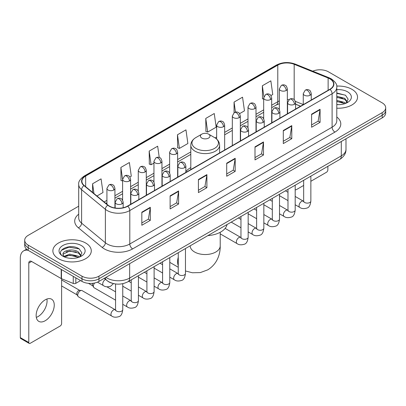 <?xml version="1.0" encoding="UTF-8"?>
<svg xmlns="http://www.w3.org/2000/svg" width="406" height="406" viewBox="0 0 406 406"><rect width="100%" height="100%" fill="white"/><g stroke="black" fill="none" stroke-linecap="round" stroke-linejoin="round"><path stroke-width="0.61" d="M190.8 167.627A21.208 12.246 0 0 0 185.862 171.591M300.521 106.225L295.588 104.23M112.472 283.322A12.002 6.932 180 0 1 107.626 281.053M78.703 206.192L28.222 235.338A12.002 6.932 0 0 0 24.705 240.24L24.705 245.468A12.002 6.932 0 0 0 28.222 250.365L81.982 281.404A12.002 6.932 0 0 0 98.957 281.404L382.183 117.887A12.002 6.932 0 0 0 385.7 112.985L385.7 110.371A12.002 6.932 0 0 1 382.183 115.268A12.002 6.932 0 0 0 385.7 110.371L385.7 107.757A12.002 6.932 0 0 0 382.183 102.855L328.424 71.816A12.002 6.932 0 0 0 312.737 71.177M24.705 240.24A12.002 6.932 0 0 0 28.222 245.138L81.982 276.176A12.002 6.932 0 0 0 98.957 276.176L98.957 278.79L382.183 115.268L98.957 278.79A12.002 6.932 0 0 1 81.982 278.79A12.002 6.932 0 0 0 98.957 278.79L98.957 281.404M28.222 245.138L28.222 247.751L81.982 278.79L28.222 247.751A12.002 6.932 0 0 1 24.705 242.854A12.002 6.932 0 0 0 28.222 247.751L28.222 250.365M351.911 89.3A19.209 11.089 0 0 0 336.711 86.087A19.209 11.089 0 0 1 351.911 89.3A19.209 11.089 0 0 1 357.534 97.141A19.209 11.089 0 0 0 351.911 89.3M85.661 243.016A19.209 11.089 0 0 0 64.727 240.611A19.209 11.089 0 0 0 52.871 250.857A19.209 11.089 0 0 0 58.5 258.698A19.209 11.089 0 0 0 79.429 261.099A19.209 11.089 0 0 0 91.284 250.857A19.209 11.089 0 0 0 85.661 243.016A19.209 11.089 0 0 0 64.727 240.611A19.209 11.089 0 0 0 52.871 250.857A19.209 11.089 0 0 0 58.5 258.698A19.209 11.089 0 0 0 79.429 261.099A19.209 11.089 0 0 0 91.284 250.857A19.209 11.089 0 0 0 85.661 243.016M329.839 78.84A12.804 7.394 180 0 1 333.59 84.067A12.804 7.394 180 0 1 329.839 89.295L127.535 206.096A12.804 7.394 180 0 1 107.991 205.111L84.22 185.506A12.804 7.394 180 0 1 81.905 181.269A12.804 7.394 180 0 1 85.656 176.042L277.78 65.117A12.804 7.394 180 0 1 294.183 64.29L328.129 78.013A12.804 7.394 180 0 1 329.839 78.84M330.068 78.713A13.124 7.577 0 0 0 328.312 77.861L294.365 64.138A13.124 7.577 0 0 0 277.557 64.985L85.427 175.91A13.124 7.577 0 0 0 83.961 185.613L107.732 205.213A13.124 7.577 0 0 0 127.763 206.228L330.068 89.427A13.124 7.577 0 0 0 330.068 78.713M141.826 212.191L141.826 225.259L150.311 220.356L150.311 207.288L141.826 212.191M141.826 222.94L148.363 219.164L150.276 207.725A3.202 1.847 -120 0 0 150.311 207.288M148.307 219.199L150.311 220.356M170.119 195.854L170.119 208.923L178.604 204.02L178.604 190.952L170.119 195.854M170.119 206.603L176.656 202.827L178.574 191.388A3.202 1.847 -120 0 0 178.604 190.952M176.6 202.863L178.604 204.02M198.412 179.518L198.412 192.586L206.903 187.689L206.903 174.616L198.412 179.518M198.412 190.267L204.949 186.496L206.867 175.052A3.202 1.847 -120 0 0 206.903 174.616M204.893 186.527L206.903 187.689M311.59 114.177L311.59 127.245L320.08 122.343L320.08 109.275L311.59 114.177M311.59 124.926L318.126 121.15L320.045 109.711A3.202 1.847 -120 0 0 320.08 109.275M318.071 121.186L320.08 122.343M283.297 130.514L283.297 143.582L291.782 138.679L291.782 125.611L283.297 130.514M283.297 141.263L289.833 137.487L291.752 126.048A3.202 1.847 -120 0 0 291.782 125.611M289.777 137.522L291.782 138.679M255.004 146.845L255.004 159.918L263.489 155.016L263.489 141.948L255.004 146.845M255.004 157.599L261.54 153.823L263.453 142.379A3.202 1.847 -120 0 0 263.489 141.948M261.479 153.854L263.489 155.016M226.705 163.182L226.705 176.25L235.196 171.352L235.196 158.284L226.705 163.182M226.705 173.935L233.247 170.16L235.16 158.716A3.202 1.847 -120 0 0 235.196 158.284M233.186 170.19L235.196 171.352M336.792 108.194A19.209 11.089 0 0 0 357.534 97.141A19.209 11.089 0 0 1 336.792 108.194M98.957 276.176L382.183 112.655A12.002 6.932 0 0 0 385.7 107.757M129.849 177.016L131.29 176.184L129.377 162.532L120.886 167.429L121.024 180.421M96.953 196.007L102.997 192.52L101.079 178.863L92.593 183.766L92.593 192.408M205.771 118.425L207.684 132.077L216.175 127.179L214.256 113.523L205.771 118.425L205.908 131.412M239.576 113.67L244.468 110.843L242.549 97.186L234.064 102.089L234.064 112.706M270.924 95.567L272.761 94.507L270.848 80.85L262.357 85.752L262.494 98.744M159.254 157.472L157.67 146.196L149.18 151.093L149.317 164.085M177.473 134.762L179.391 148.413L187.882 143.511L185.963 129.859L177.473 134.762L177.61 147.748M179.391 148.413L177.473 147.698M207.684 132.077L205.771 131.361M234.064 102.089L235.47 112.097M263.677 99.186L262.357 98.688M262.357 85.752L263.885 96.633M149.18 151.093L151.098 164.75L153.95 163.1M151.098 164.75L149.18 164.034M122.602 181.01L120.886 180.371M120.886 167.429L122.602 179.645M92.593 183.766L93.964 193.54M336.792 104.535L339.177 104.652M336.792 100.383L344.724 102.474L345.78 103.322M336.792 101.419L344.912 103.642M336.792 96.232L344.724 98.323L347.318 101.911M336.792 97.273L344.724 99.358L347.115 102.18M336.792 104.616A13.043 7.531 0 0 0 347.551 102.464A13.043 7.531 0 0 0 347.551 91.812A13.043 7.531 0 0 0 336.792 89.66M346.09 103.19L348.135 99.181L345.547 95.283L336.792 92.954M336.792 93.355L345.369 95.166M336.792 97.506L342.481 98.216M336.792 101.657L342.481 102.368M295.187 189.424A2 1.157 120 0 0 295.451 189.698A2 1.157 120 0 0 296.451 189.597L303.658 185.44M310.864 181.279L326.444 172.281A2 1.157 120 0 0 327.86 169.835L327.86 166.333M201.807 138.06A4.801 2.771 0 0 0 208.598 138.06A4.801 2.771 0 0 0 208.598 134.137L214.561 137.578A13.236 7.638 0 0 1 214.561 148.383A13.236 7.638 0 0 1 195.844 148.383A13.236 7.638 0 0 1 195.844 137.578C192.586 139.517 190.906 142.085 190.8 145.292A14.403 8.318 0 0 0 195.017 151.174A14.403 8.318 0 0 0 210.714 152.976A14.403 8.318 0 0 0 219.61 145.292C219.504 142.085 217.819 139.517 214.561 137.578L208.598 134.137A4.801 2.771 0 0 0 201.807 134.137A4.801 2.771 0 0 0 201.807 138.06M207.847 235.617A22.01 12.708 0 0 0 227.05 224.533M115.558 300.146L94.156 287.793A3.603 2.081 -60 0 1 93.71 287.346A3.603 2.081 -60 0 1 93.41 286.144A3.603 2.081 -60 0 1 94.562 283.018M93.71 287.346L92.634 285.621A2.598 1.502 -60 0 1 92.421 284.753A2.598 1.502 -60 0 1 92.771 283.307M77.739 295.192A3.603 2.081 -60 0 1 80.281 290.782A3.603 2.081 -60 0 1 81.474 290.437A3.603 2.081 -60 0 1 82.083 290.605L115.304 309.783A3.603 2.081 -60 0 0 113.66 309.874A3.603 2.081 -60 0 0 113.502 309.961A3.603 2.081 -60 0 0 111.148 313.133A3.603 2.081 -60 0 0 111.701 316.02L78.485 296.842A3.603 2.081 -60 0 1 78.033 296.395A3.603 2.081 -60 0 1 77.739 295.192M78.033 296.395L76.962 294.675A2.598 1.502 -60 0 1 76.749 293.802A2.598 1.502 -60 0 1 78.586 290.62A2.598 1.502 -60 0 1 79.444 290.366L81.474 290.437M46.908 299.034A12.804 7.394 -60 0 1 38.017 316.594A12.804 7.394 -60 0 1 36.307 317.396M45.198 320.74A12.804 7.394 120 0 0 53.562 309.458A12.804 7.394 120 0 0 51.603 299.197A12.804 7.394 120 0 0 45.198 299.831A12.804 7.394 120 0 0 36.834 311.113A12.804 7.394 120 0 0 38.798 321.374A12.804 7.394 120 0 0 45.198 320.74M75.826 277.851L75.826 283.322L80.566 280.587M28.085 250.289A16.007 9.242 -120 0 0 23.614 250.883A16.007 9.242 -120 0 0 20.3 258.206L20.3 337.599L28.79 342.502L28.79 263.108A3.999 2.309 60 0 1 29.618 261.276A3.999 2.309 60 0 1 31.617 261.474L61.204 278.557L61.204 269.406M28.79 342.502A2 1.157 120 0 0 29.202 343.415L20.716 338.518A2 1.157 -60 0 1 20.3 337.599M29.202 343.415A2 1.157 120 0 0 30.201 343.319L60.195 326.003A2 1.157 120 0 0 61.61 323.552L61.61 278.739M75.826 283.322A2 1.157 180 0 1 73.263 283.454L61.468 278.683A2 1.157 180 0 1 61.204 278.557M69.908 258.282L72.928 258.373M63.915 256.369L69.736 254.146L78.475 256.191L79.53 257.039M64.453 256.927L69.736 255.186L78.662 257.358M64.006 256.77L63.072 254.582A9.044 5.222 0 0 0 64.529 256.998M81.068 255.628L78.475 252.04C73.044 247.99 61.874 250.492 63.072 254.582L63.037 254.181M63.092 254.709L63.341 254.034L69.736 251.035L78.475 253.08L80.865 255.897M79.84 256.912L81.885 252.897L79.297 249C70.147 242.423 53.881 251.091 63.275 256.409L63.737 256.693M81.301 245.528A13.043 7.531 0 0 0 62.854 245.528A13.043 7.531 0 0 0 62.854 256.181A13.043 7.531 0 0 0 81.301 256.181A13.043 7.531 0 0 0 81.301 245.528M61.367 250.309L69.025 247.168L79.119 248.883M66.153 251.837L69.025 251.314L76.232 251.933M66.153 255.988L69.025 255.465L76.232 256.084M105.946 277.369A16.007 9.242 0 0 0 107.022 278.054A16.007 9.242 0 0 0 129.656 278.054L341.299 155.863A16.007 9.242 0 0 0 345.988 149.332C346.105 153.301 343.989 156.701 339.639 159.528L128.002 281.718A8.003 4.618 60 0 0 129.656 278.054L129.656 263.682M341.299 141.491L341.299 155.863A8.003 4.618 60 0 1 339.639 159.528M105.296 277.745A8.003 5.354 129.5 0 0 106.692 280.348L104.261 278.343M382.183 117.887L382.183 112.655M81.982 281.404L81.982 276.176M336.792 116.999A20.006 11.551 180 0 1 334.935 132.097L132.63 248.898A3.999 2.309 60 0 1 129.798 243.996L332.103 127.195A16.007 9.242 0 0 0 336.792 120.663L336.792 87.204A16.007 9.242 180 0 1 332.103 93.74A3.999 2.309 -120 0 0 330.068 89.427M132.63 248.898A20.006 11.551 180 0 1 104.332 248.898A20.006 11.551 180 0 1 102.094 247.355L78.322 227.751A20.006 11.551 180 0 1 78.703 214.195M107.164 243.996A16.007 9.242 0 0 0 129.798 243.996L129.798 210.541A16.007 9.242 180 0 1 105.372 209.303L81.601 189.703A16.007 9.242 180 0 1 78.703 184.405L78.703 217.86A16.007 9.242 0 0 0 81.601 223.163L105.372 242.763A16.007 9.242 0 0 0 107.164 243.996M336.792 87.204C337.325 84.707 335.488 81.916 331.276 78.84L329.17 77.82A3.999 1.873 112 0 0 328.312 77.861M329.17 77.82L295.223 64.092C288.595 61.748 282.302 62.088 276.349 65.117A3.999 2.309 60 0 1 277.557 64.985M85.427 175.91A3.999 2.309 -120 0 0 84.22 176.037C80.068 179.026 78.226 181.812 78.703 184.405M83.961 185.613A3.999 2.675 129.5 0 0 81.601 189.703L81.601 223.163A3.999 2.675 -50.5 0 1 78.322 227.751M295.223 64.092A3.999 1.873 112 0 0 294.365 64.138M107.732 205.213A3.999 2.675 129.5 0 0 105.372 209.303L105.372 242.763A3.999 2.675 -50.5 0 1 102.094 247.355M127.763 206.228A3.999 2.309 60 0 1 129.798 210.541L332.103 93.74L332.103 127.195A3.999 2.309 60 0 0 334.935 132.097M85.656 176.042L85.656 186.694M328.129 78.013L328.129 90.284M294.183 64.29L294.183 99.612M303.262 104.55L295.37 101.363M288.95 99.648A12.804 7.394 0 0 0 287.352 99.551M279.348 100.942A12.804 7.394 0 0 0 277.78 101.708L271.68 105.235M277.78 65.117L277.78 101.708A7.201 4.156 60 0 1 276.288 105.007L271.68 107.671M263.677 109.853L256.003 114.284M248 118.902L240.327 123.333M232.323 127.956L224.655 132.381M216.652 137.005L215.094 137.903M190.8 151.93L177.63 159.533M169.627 164.156L161.953 168.581M153.95 173.205L146.277 177.635M138.273 182.253L130.605 186.684M122.602 191.302L114.928 195.733M106.925 200.351L104.159 201.949M295.614 104.154A7.201 3.375 -68 0 1 295.588 104.144L300.607 106.174M226.705 163.598L235.16 158.716M255.004 147.261L263.453 142.379M283.297 130.925L291.752 126.048M311.59 114.588L320.045 109.711M198.412 179.934L206.867 175.052M170.119 196.271L178.574 191.388M141.826 212.602L150.276 207.725M220.209 232.298L220.209 245.874A15.007 8.663 180 0 1 215.814 251.999A15.007 8.663 180 0 1 194.591 251.999A15.007 8.663 180 0 1 190.196 245.874L190.231 246.462M178.259 265.631A15.007 8.663 -60 0 1 178.259 257.231M310.093 95.243A3.999 2.309 0 0 0 311.26 93.608C310.626 91.294 309.996 90.162 309.362 90.203C308.205 89.391 306.834 89.371 305.261 90.142A3.999 2.309 60 0 1 307.261 90.34A3.999 2.309 -120 0 1 310.093 95.243A3.999 2.309 0 0 1 304.429 95.243A3.999 2.309 0 0 1 303.262 93.608L305.261 90.142M295.187 204.756L299.801 207.42A3.603 2.081 -60 0 1 299.247 204.533A3.603 2.081 -60 0 1 301.602 201.361A3.603 2.081 -60 0 1 301.76 201.274A3.603 2.081 -60 0 1 303.404 201.183L295.187 196.438M303.866 201.543L303.546 201.812L303.658 201.036A3.603 2.081 -0 0 0 304.713 202.503A3.603 2.081 -0 0 0 309.641 202.594A3.603 2.081 -0 0 0 310.864 201.036C310.367 205.218 309.073 207.552 306.977 208.039C303.967 208.958 301.577 208.75 299.801 207.42M294.416 104.291A3.999 2.309 0 0 0 295.588 102.657C294.954 100.348 294.32 99.211 293.69 99.257C292.528 98.44 291.163 98.419 289.585 99.196A3.999 2.309 60 0 1 291.584 99.394A3.999 2.309 -120 0 1 294.416 104.291A3.999 2.309 0 0 1 288.757 104.291A3.999 2.309 0 0 1 287.585 102.657L289.585 99.196M279.511 213.805L284.124 216.469A3.603 2.081 -60 0 1 283.576 213.581A3.603 2.081 -60 0 1 285.925 210.409A3.603 2.081 -60 0 1 286.088 210.323A3.603 2.081 -60 0 1 287.727 210.232L279.511 205.487M288.189 210.597L287.869 210.861L287.986 210.085A3.603 2.081 -0 0 0 289.042 211.551A3.603 2.081 -0 0 0 293.969 211.643A3.603 2.081 -0 0 0 295.187 210.085C294.695 214.266 293.396 216.601 291.3 217.093C288.29 218.007 285.9 217.799 284.124 216.469M278.739 113.345A3.999 2.309 0 0 0 279.912 111.711C279.277 109.397 278.643 108.26 278.014 108.306C276.856 107.489 275.486 107.468 273.908 108.245A3.999 2.309 60 0 1 275.913 108.443A3.999 2.309 -120 0 1 278.739 113.345A3.999 2.309 0 0 1 273.081 113.345A3.999 2.309 0 0 1 271.908 111.711L273.908 108.245M263.839 222.853L268.452 225.518A3.603 2.081 -60 0 1 267.899 222.635A3.603 2.081 -60 0 1 270.254 219.458A3.603 2.081 -60 0 1 270.411 219.372A3.603 2.081 -60 0 1 272.05 219.281L263.839 214.541M272.517 219.646L272.193 219.91L272.309 219.133A3.603 2.081 -0 0 0 273.365 220.605A3.603 2.081 -0 0 0 278.293 220.691A3.603 2.081 -0 0 0 279.511 219.133C279.018 223.315 277.724 225.65 275.628 226.142C272.619 227.055 270.223 226.847 268.452 225.518M263.063 122.394A3.999 2.309 0 0 0 264.235 120.76C263.601 118.445 262.971 117.309 262.337 117.354C261.18 116.537 259.81 116.517 258.236 117.293A3.999 2.309 60 0 1 260.236 117.491A3.999 2.309 -120 0 1 263.063 122.394A3.999 2.309 0 0 1 257.404 122.394A3.999 2.309 0 0 1 256.232 120.76L258.236 117.293M248.162 231.907L252.776 234.572A3.603 2.081 -60 0 1 252.222 231.684A3.603 2.081 -60 0 1 254.577 228.512A3.603 2.081 -60 0 1 254.735 228.426A3.603 2.081 -60 0 1 256.379 228.329L248.162 223.589M256.841 228.695L256.521 228.959L256.633 228.182A3.603 2.081 -0 0 0 257.688 229.654A3.603 2.081 -0 0 0 262.616 229.745A3.603 2.081 -0 0 0 263.839 228.182C263.342 232.364 262.048 234.704 259.952 235.191C256.942 236.104 254.552 235.901 252.776 234.572M247.391 131.442A3.999 2.309 0 0 0 248.563 129.808C247.929 127.494 247.295 126.362 246.665 126.403C245.503 125.586 244.138 125.566 242.56 126.342A3.999 2.309 60 0 1 244.559 126.54A3.999 2.309 -120 0 1 247.391 131.442A3.999 2.309 0 0 1 241.732 131.442A3.999 2.309 0 0 1 240.56 129.808L242.56 126.342M220.209 233.866L237.099 243.62A3.603 2.081 -60 0 1 236.551 240.733A3.603 2.081 -60 0 1 238.901 237.561A3.603 2.081 -60 0 1 239.063 237.474A3.603 2.081 -60 0 1 240.702 237.383L225.132 228.395M241.164 237.743L240.844 238.012L240.961 237.231A3.603 2.081 -0 0 0 242.017 238.703A3.603 2.081 -0 0 0 246.944 238.794A3.603 2.081 -0 0 0 248.162 237.231C247.67 241.418 246.371 243.752 244.275 244.239C241.265 245.158 238.875 244.95 237.099 243.62M184.689 167.642A3.999 2.309 0 0 0 185.862 166.008C185.227 163.694 184.593 162.562 183.964 162.603C182.801 161.786 181.436 161.766 179.858 162.542A3.999 2.309 60 0 1 181.863 162.74A3.999 2.309 -120 0 1 184.689 167.642A3.999 2.309 0 0 1 179.031 167.642A3.999 2.309 0 0 1 177.858 166.008L179.858 162.542M169.784 277.156L174.402 279.82A3.603 2.081 -60 0 1 173.849 276.933A3.603 2.081 -60 0 1 176.204 273.761A3.603 2.081 -60 0 1 176.361 273.674A3.603 2.081 -60 0 1 178.001 273.583L169.784 268.838M178.467 273.943L178.143 274.212L178.259 273.431A3.603 2.081 -0 0 0 179.315 274.903A3.603 2.081 -0 0 0 184.243 274.994A3.603 2.081 -0 0 0 185.461 273.431C184.969 277.613 183.674 279.952 181.578 280.439C178.569 281.358 176.174 281.15 174.402 279.82M169.013 176.691A3.999 2.309 0 0 0 170.185 175.057C169.551 172.743 168.921 171.611 168.287 171.652C167.13 170.84 165.76 170.819 164.186 171.591A3.999 2.309 60 0 1 166.186 171.794A3.999 2.309 -120 0 1 169.013 176.691A3.999 2.309 0 0 1 163.354 176.691A3.999 2.309 0 0 1 162.182 175.057L164.186 171.591M154.113 286.205L158.726 288.869A3.603 2.081 -60 0 1 158.173 285.981A3.603 2.081 -60 0 1 160.527 282.809A3.603 2.081 -60 0 1 160.685 282.723A3.603 2.081 -60 0 1 162.329 282.632L154.113 277.887M162.791 282.992L162.471 283.261L162.583 282.485A3.603 2.081 -0 0 0 163.638 283.951A3.603 2.081 -0 0 0 168.566 284.043A3.603 2.081 -0 0 0 169.784 282.485C169.292 286.666 167.998 289.001 165.902 289.488C162.892 290.407 160.502 290.199 158.726 288.869M153.341 185.74A3.999 2.309 0 0 0 154.513 184.111C153.879 181.797 153.245 180.66 152.61 180.706C151.453 179.888 150.088 179.868 148.51 180.645A3.999 2.309 60 0 1 150.509 180.843A3.999 2.309 -120 0 1 153.341 185.74A3.999 2.309 0 0 1 147.682 185.74A3.999 2.309 0 0 1 146.51 184.111L148.51 180.645M138.436 295.253L143.049 297.918A3.603 2.081 -60 0 1 142.501 295.035A3.603 2.081 -60 0 1 144.851 291.858A3.603 2.081 -60 0 1 145.013 291.772A3.603 2.081 -60 0 1 146.652 291.681L138.436 286.935M147.114 292.046L146.794 292.31L146.911 291.533A3.603 2.081 -0 0 0 147.962 293.005A3.603 2.081 -0 0 0 152.889 293.091A3.603 2.081 -0 0 0 154.113 291.533C153.62 295.715 152.321 298.05 150.225 298.542C147.216 299.455 144.825 299.247 143.049 297.918M137.664 194.794A3.999 2.309 0 0 0 138.837 193.16C138.202 190.845 137.568 189.709 136.939 189.754C135.777 188.937 134.411 188.917 132.833 189.693A3.999 2.309 60 0 1 134.838 189.891A3.999 2.309 -120 0 1 137.664 194.794A3.999 2.309 0 0 1 132.006 194.794A3.999 2.309 0 0 1 130.833 193.16L132.833 189.693M122.759 304.307L127.377 306.966A3.603 2.081 -60 0 1 126.824 304.084A3.603 2.081 -60 0 1 129.174 300.907A3.603 2.081 -60 0 1 129.336 300.821A3.603 2.081 -60 0 1 130.976 300.729L122.759 295.989M131.442 301.095L131.118 301.359L131.234 300.582A3.603 2.081 -0 0 0 132.29 302.054A3.603 2.081 -0 0 0 137.218 302.14A3.603 2.081 -0 0 0 138.436 300.582C137.944 304.764 136.649 307.098 134.553 307.591C131.544 308.504 129.149 308.296 127.377 306.966M121.988 203.842A3.999 2.309 0 0 0 123.16 202.208C122.526 199.894 121.896 198.762 121.262 198.803C120.105 197.986 118.735 197.966 117.161 198.742A3.999 2.309 60 0 1 119.161 198.94A3.999 2.309 -120 0 1 121.988 203.842A3.999 2.309 0 0 1 116.329 203.842A3.999 2.309 0 0 1 115.157 202.208L117.161 198.742M115.766 310.143L115.441 310.412L115.558 309.631A3.603 2.081 -0 0 0 116.613 311.103A3.603 2.081 -0 0 0 121.541 311.194A3.603 2.081 -0 0 0 122.759 309.631C122.267 313.813 120.973 316.152 118.877 316.639C115.867 317.553 113.477 317.35 111.701 316.02M286.179 90.487A3.999 2.309 0 0 0 287.352 88.858C286.717 86.544 286.088 85.407 285.454 85.453C284.296 84.636 282.926 84.615 281.353 85.392A3.999 2.309 60 0 1 283.352 85.59A3.999 2.309 -120 0 1 286.179 90.487A3.999 2.309 0 0 1 280.521 90.487A3.999 2.309 0 0 1 279.348 88.858L281.353 85.392M270.508 99.541A3.999 2.309 0 0 0 271.68 97.907C271.046 95.593 270.411 94.456 269.782 94.502C268.62 93.684 267.255 93.664 265.676 94.441A3.999 2.309 60 0 1 267.676 94.639A3.999 2.309 -120 0 1 270.508 99.541A3.999 2.309 0 0 1 264.849 99.541A3.999 2.309 0 0 1 263.677 97.907L265.676 94.441M254.831 108.59A3.999 2.309 0 0 0 256.003 106.956C255.369 104.641 254.735 103.51 254.105 103.55C252.943 102.733 251.578 102.713 250 103.489A3.999 2.309 60 0 1 252.004 103.687A3.999 2.309 -120 0 1 254.831 108.59A3.999 2.309 0 0 1 249.172 108.59A3.999 2.309 0 0 1 248 106.956L250 103.489M239.154 117.638A3.999 2.309 0 0 0 240.327 116.004C239.692 113.69 239.063 112.558 238.429 112.599C237.271 111.787 235.901 111.767 234.328 112.538A3.999 2.309 60 0 1 236.328 112.736A3.999 2.309 -120 0 1 239.154 117.638A3.999 2.309 0 0 1 233.496 117.638A3.999 2.309 0 0 1 232.323 116.004L234.328 112.538M223.483 126.687A3.999 2.309 0 0 0 224.655 125.053C224.021 122.744 223.386 121.607 222.752 121.653C221.595 120.836 220.23 120.815 218.651 121.592A3.999 2.309 60 0 1 220.651 121.79A3.999 2.309 -120 0 1 223.483 126.687A3.999 2.309 0 0 1 217.824 126.687A3.999 2.309 0 0 1 216.652 125.053L218.651 121.592M176.458 153.838A3.999 2.309 0 0 0 177.63 152.204C176.996 149.89 176.361 148.758 175.727 148.799C174.57 147.982 173.205 147.962 171.626 148.738A3.999 2.309 60 0 1 173.626 148.936A3.999 2.309 -120 0 1 176.458 153.838A3.999 2.309 0 0 1 170.799 153.838A3.999 2.309 0 0 1 169.627 152.204L171.626 148.738M160.781 162.887A3.999 2.309 0 0 0 161.953 161.253C161.319 158.944 160.685 157.807 160.055 157.853C158.893 157.036 157.528 157.015 155.95 157.792A3.999 2.309 60 0 1 157.949 157.99A3.999 2.309 -120 0 1 160.781 162.887A3.999 2.309 0 0 1 155.122 162.887A3.999 2.309 0 0 1 153.95 161.253L155.95 157.792M145.104 171.941A3.999 2.309 0 0 0 146.277 170.307C145.642 167.993 145.013 166.856 144.379 166.902C143.222 166.084 141.851 166.064 140.278 166.841A3.999 2.309 60 0 1 142.278 167.039A3.999 2.309 -120 0 1 145.104 171.941A3.999 2.309 0 0 1 139.446 171.941A3.999 2.309 0 0 1 138.273 170.307L140.278 166.841M129.433 180.99A3.999 2.309 0 0 0 130.605 179.356C129.971 177.041 129.336 175.905 128.702 175.95C127.545 175.133 126.18 175.113 124.601 175.889A3.999 2.309 60 0 1 126.601 176.087A3.999 2.309 -120 0 1 129.433 180.99A3.999 2.309 0 0 1 123.774 180.99A3.999 2.309 0 0 1 122.602 179.356L124.601 175.889M113.756 190.038A3.999 2.309 0 0 0 114.928 188.404C114.294 186.09 113.66 184.958 113.03 184.999C111.868 184.182 110.503 184.162 108.925 184.938A3.999 2.309 60 0 1 110.924 185.136A3.999 2.309 -120 0 1 113.756 190.038A3.999 2.309 0 0 1 108.097 190.038A3.999 2.309 0 0 1 106.925 188.404L108.925 184.938M113.462 283.586L110.645 286.24C107.631 287.154 105.24 286.946 103.469 285.616A3.603 2.081 -60 0 1 102.723 283.972A3.603 2.081 -60 0 1 105.428 279.47A3.603 2.081 -60 0 1 105.56 279.409M28.79 263.108L31.617 261.474M61.468 269.564L61.468 278.683M73.263 283.454L73.263 276.369M128.002 281.718C121.561 284.956 115.121 284.956 108.681 281.718L106.692 280.348M345.988 149.332L345.988 138.781M276.349 65.117L84.22 176.037M279.348 103.687L276.288 105.007M263.677 112.289L256.003 116.72M248 121.338L240.327 125.769M232.323 130.392L224.655 134.817M190.8 154.366L177.63 161.969M169.627 166.592L161.953 171.017M153.95 175.641L146.277 180.071M138.273 184.689L130.605 189.12M122.602 193.738L114.928 198.169M106.925 202.787L105.9 203.381M295.451 189.698L295.187 189.546M220.209 245.874C220.412 253.41 217.611 263.814 207.735 269.858L200.305 272.588L192.378 272.766L185.461 270.959M178.259 267.25L169.784 262.357M219.61 152.94L219.61 145.292M190.8 169.571L190.8 145.292M201.807 134.137L195.844 137.578M310.864 176.143L310.864 201.036M311.26 100.023L311.26 93.608M287.986 200.6L279.511 195.707M303.658 180.305L303.658 201.036M303.262 104.641L303.262 93.608M287.986 192.282L285.448 190.815M295.187 185.192L295.187 210.085M295.588 109.072L295.588 102.657M272.309 209.648L263.839 204.756M287.986 189.353L287.986 210.085M287.585 113.69L287.585 102.657M272.309 201.33L269.772 199.869M279.511 194.246L279.511 219.133M279.912 118.121L279.912 111.711M256.633 218.697L248.162 213.805M272.309 198.402L272.309 219.133M271.908 122.744L271.908 111.711M256.633 210.379L254.1 208.917M263.839 203.294L263.839 228.182M264.235 127.174L264.235 120.76M240.961 227.746L231.222 222.123M256.633 207.451L256.633 228.182M256.232 131.793L256.232 120.76M240.961 219.428L238.423 217.966M248.162 212.343L248.162 237.231M248.563 136.223L248.563 129.808M240.961 216.505L240.961 237.231M240.56 140.841L240.56 129.808M185.461 248.543L185.461 273.431M185.862 172.423L185.862 166.008M162.583 272.994L154.113 268.107M178.259 252.699L178.259 273.431M177.858 177.041L177.858 166.008M162.583 264.682L160.05 263.215M169.784 257.592L169.784 282.485M170.185 181.472L170.185 175.057M146.911 282.048L138.436 277.156M162.583 261.753L162.583 282.485M162.182 186.09L162.182 175.057M146.911 273.73L144.374 272.264M154.113 266.646L154.113 291.533M154.513 190.521L154.513 184.111M131.234 291.097L122.759 286.205M146.911 270.802L146.911 291.533M146.51 195.144L146.51 184.111M131.234 282.779L128.697 281.317M138.436 275.694L138.436 300.582M138.837 199.569L138.837 193.16M88.437 283.332L92.766 285.829M131.234 279.851L131.234 300.582M130.833 204.193L130.833 193.16M115.558 291.828L106.869 286.814M122.759 283.687L122.759 309.631M123.16 207.75L123.16 202.208M61.61 285.946L77.089 294.883M115.558 283.967L115.558 309.631M115.157 208.009L115.157 202.208M61.61 279.937L79.693 290.376M287.352 113.827L287.352 88.858M279.348 109.666L279.348 88.858M271.68 122.876L271.68 97.907M263.677 118.714L263.677 97.907M256.003 131.925L256.003 106.956M248 127.763L248 106.956M240.327 140.973L240.327 116.004M232.323 145.597L232.323 116.004M224.655 150.027L224.655 125.053M216.652 139.085L216.652 125.053M177.63 177.173L177.63 152.204M169.627 173.017L169.627 152.204M161.953 186.227L161.953 161.253M153.95 182.066L153.95 161.253M146.277 195.276L146.277 170.307M138.273 191.114L138.273 170.307M130.605 204.325L130.605 179.356M122.602 200.163L122.602 179.356M114.928 207.973L114.928 188.404M103.469 285.616L97.445 282.145M106.925 204.228L106.925 188.404M23.614 250.883L26.568 249.172"/></g></svg>
